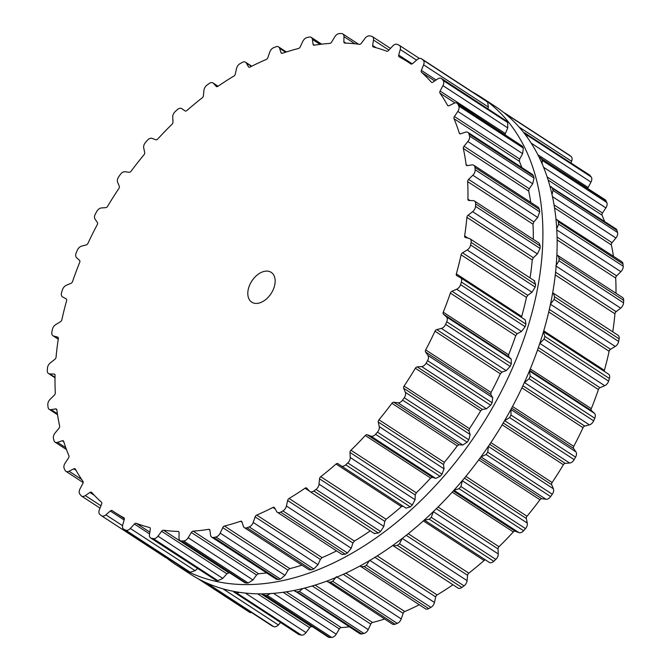 <?xml version="1.0" encoding="UTF-8"?>
<svg xmlns="http://www.w3.org/2000/svg" width="671" height="671" viewBox="0 0 671 671"><rect width="100%" height="100%" fill="white"/><g stroke="black" fill="none" stroke-linecap="round" stroke-linejoin="round"><path stroke-width="1.01" d="M265.397 583.468A279.161 180.189 123.1 0 1 175.97 564.747A279.161 180.189 123.1 0 1 166.886 558.18A279.161 180.189 123.1 0 0 175.97 564.747L190.203 574.024A279.161 180.189 123.1 0 0 279.631 592.745A279.161 180.189 123.1 0 1 190.203 574.024L175.97 564.747A279.161 180.189 123.1 0 0 265.397 583.468A279.161 180.189 123.1 0 0 511.923 369.293A279.161 180.189 123.1 0 0 480.797 96.976A279.161 180.189 123.1 0 1 511.923 369.293A279.161 180.189 123.1 0 1 265.397 583.468M472.753 92.187A279.161 180.189 123.1 0 1 480.797 96.976L495.03 106.253A279.161 180.189 123.1 0 1 526.156 378.57A279.161 180.189 123.1 0 1 279.631 592.745A279.161 180.189 123.1 0 0 526.156 378.57A279.161 180.189 123.1 0 0 495.03 106.253L480.797 96.976A279.161 180.189 123.1 0 0 472.753 92.187M552.678 292.766L618.033 335.257A5.334 3.447 123.1 0 1 619.132 338.872A279.161 180.189 123.1 0 1 618.888 340.163A279.161 180.189 123.1 0 1 618.645 341.455A5.334 3.447 123.1 0 1 615.215 346.454L610.543 349.272A2.223 1.434 -56.9 0 0 609.125 351.285A268.702 173.437 123.1 0 1 606.903 360.805A268.702 173.437 123.1 0 1 604.37 370.35A2.223 1.434 -56.9 0 0 604.311 371.382M608.337 374.015A5.334 3.447 123.1 0 1 608.505 374.116A5.334 3.447 123.1 0 1 609.411 378.486A279.161 180.189 123.1 0 1 609.008 379.803A279.161 180.189 123.1 0 1 608.597 381.12A5.334 3.447 123.1 0 1 604.714 385.682L600 387.721A2.223 1.434 -56.9 0 0 598.406 389.549A268.702 173.437 123.1 0 1 594.992 399.119A268.702 173.437 123.1 0 1 591.285 408.664A2.223 1.434 -56.9 0 0 591.461 410.644L594.422 413.319A5.334 3.447 123.1 0 1 594.774 418.234A279.161 180.189 123.1 0 1 594.212 419.534A279.161 180.189 123.1 0 1 593.642 420.843A5.334 3.447 123.1 0 1 589.406 424.869L584.768 426.068A2.223 1.434 -56.9 0 0 583.032 427.679A268.702 173.437 123.1 0 1 578.511 437.064A268.702 173.437 123.1 0 1 573.73 446.366A2.223 1.434 -56.9 0 0 573.604 448.488L575.953 451.885A5.334 3.447 123.1 0 1 575.575 457.136A279.161 180.189 123.1 0 1 574.871 458.394A279.161 180.189 123.1 0 1 574.158 459.643A5.334 3.447 123.1 0 1 569.671 463.04L565.217 463.367A2.223 1.434 -56.9 0 0 563.38 464.718A268.702 173.437 123.1 0 1 557.869 473.692A268.702 173.437 123.1 0 1 552.124 482.524A2.223 1.434 -56.9 0 0 551.705 484.73L553.39 488.782A5.334 3.447 123.1 0 1 552.283 494.225A279.161 180.189 123.1 0 1 551.453 495.408A279.161 180.189 123.1 0 1 550.623 496.59A5.334 3.447 123.1 0 1 545.993 499.258L541.832 498.712A2.223 1.434 -56.9 0 0 539.945 499.761A268.702 173.437 123.1 0 1 533.571 508.098A268.702 173.437 123.1 0 1 527.003 516.242A2.223 1.434 -56.9 0 0 526.307 518.482L527.28 523.086A5.334 3.447 123.1 0 1 525.485 528.597A279.161 180.189 123.1 0 1 524.546 529.671A279.161 180.189 123.1 0 1 523.606 530.744A5.334 3.447 123.1 0 1 518.951 532.631L515.194 531.222A2.223 1.434 -56.9 0 0 513.298 531.952A268.702 173.437 123.1 0 1 506.219 539.45A268.702 173.437 123.1 0 1 498.998 546.706A2.223 1.434 -56.9 0 0 498.025 548.92L498.268 553.961A5.334 3.447 123.1 0 1 495.819 559.404A279.161 180.189 123.1 0 1 494.804 560.344A279.161 180.189 123.1 0 1 493.781 561.292A5.334 3.447 123.1 0 1 489.26 562.365A5.334 3.447 123.1 0 1 489.218 562.34L424.5 520.159M485.552 559.95A2.223 1.434 -56.9 0 0 484.101 560.495A268.702 173.437 123.1 0 1 476.494 566.97A268.702 173.437 123.1 0 1 468.786 573.16A2.223 1.434 -56.9 0 0 467.57 575.299L467.075 580.641A5.334 3.447 123.1 0 1 464.038 585.875A279.161 180.189 123.1 0 1 462.965 586.672A279.161 180.189 123.1 0 1 461.883 587.452A5.334 3.447 123.1 0 1 457.966 588.031L392.761 545.464M452.95 584.76A268.702 173.437 123.1 0 1 445.116 589.968A268.702 173.437 123.1 0 1 437.106 594.942A2.223 1.434 -56.9 0 0 435.689 596.947L434.464 602.474A5.334 3.447 123.1 0 1 430.908 607.381A279.161 180.189 123.1 0 1 429.801 607.993A279.161 180.189 123.1 0 1 428.702 608.605A5.334 3.447 123.1 0 1 425.414 608.782L360.025 565.98M419.266 604.772A268.702 173.437 123.1 0 1 412.858 607.892A268.702 173.437 123.1 0 1 404.756 611.524A2.223 1.434 -56.9 0 0 403.162 613.353L401.233 618.93A5.334 3.447 123.1 0 1 397.257 623.376A279.161 180.189 123.1 0 1 396.15 623.804A279.161 180.189 123.1 0 1 395.034 624.223A5.334 3.447 123.1 0 1 392.401 624.097L326.894 581.094M384.634 619.031A268.702 173.437 123.1 0 1 380.516 620.298A268.702 173.437 123.1 0 1 372.522 622.495A2.223 1.434 -56.9 0 0 370.786 624.105L368.211 629.583A5.334 3.447 123.1 0 1 363.9 633.466A279.161 180.189 123.1 0 1 362.818 633.692A279.161 180.189 123.1 0 1 361.736 633.919A5.334 3.447 123.1 0 1 359.731 633.609L294.175 590.455M349.339 626.831A268.702 173.437 123.1 0 1 348.895 626.882A268.702 173.437 123.1 0 1 341.204 627.595A2.223 1.434 -56.9 0 0 339.367 628.937L336.205 634.187A5.334 3.447 123.1 0 1 331.675 637.408A279.161 180.189 123.1 0 1 330.644 637.433A279.161 180.189 123.1 0 1 329.612 637.45A5.334 3.447 123.1 0 1 328.22 637.073L262.663 593.852M312.468 626.806A268.702 173.437 123.1 0 1 311.562 626.689A2.223 1.434 -56.9 0 0 309.675 627.729L306.01 632.627A5.334 3.447 123.1 0 1 301.363 635.11A279.161 180.189 123.1 0 1 300.407 634.925A279.161 180.189 123.1 0 1 299.451 634.732A5.334 3.447 123.1 0 1 298.637 634.405L233.139 591.26M280.512 622.596L278.356 624.927A5.334 3.447 123.1 0 1 273.709 626.613A279.161 180.189 123.1 0 1 272.854 626.228A279.161 180.189 123.1 0 1 271.998 625.842A5.334 3.447 123.1 0 1 271.713 625.682A5.334 3.447 123.1 0 1 271.453 625.489M251.566 612.556A5.334 3.447 123.1 0 1 249.553 612.246A5.334 3.447 123.1 0 1 249.411 612.145M569.327 155.127A5.334 3.447 123.1 0 1 569.478 155.219A5.334 3.447 123.1 0 1 569.629 155.328A279.161 180.189 123.1 0 1 570.367 155.898A279.161 180.189 123.1 0 1 571.096 156.486A5.334 3.447 123.1 0 1 571.625 161.3L570.987 162.902M523.581 132.447L589.457 174.93A5.334 3.447 123.1 0 1 589.994 175.425A279.161 180.189 123.1 0 1 590.589 176.179A279.161 180.189 123.1 0 1 591.185 176.934A5.334 3.447 123.1 0 1 590.983 182.109L588.14 187.511A2.223 1.434 -56.9 0 0 587.821 188.442M539.065 157.157L605.066 199.681A5.334 3.447 123.1 0 1 605.913 200.646A279.161 180.189 123.1 0 1 606.358 201.56A279.161 180.189 123.1 0 1 606.794 202.483A5.334 3.447 123.1 0 1 605.863 207.893L602.474 213.001A2.223 1.434 -56.9 0 0 602.063 215.198A268.702 173.437 123.1 0 1 604.521 221.405M549.96 186.303L615.936 228.845A5.334 3.447 123.1 0 1 616.993 230.379A279.161 180.189 123.1 0 1 617.27 231.436A279.161 180.189 123.1 0 1 617.546 232.485A5.334 3.447 123.1 0 1 615.919 237.995L612.053 242.692A2.223 1.434 -56.9 0 0 611.356 244.932A268.702 173.437 123.1 0 1 612.908 252.917A268.702 173.437 123.1 0 1 613.462 256.28M555.957 219.157L621.799 261.715A5.334 3.447 123.1 0 1 622.965 263.896A279.161 180.189 123.1 0 1 623.074 265.053A279.161 180.189 123.1 0 1 623.174 266.219A5.334 3.447 123.1 0 1 620.885 271.688L616.649 275.856A2.223 1.434 -56.9 0 0 615.684 278.071A268.702 173.437 123.1 0 1 615.978 286.785A268.702 173.437 123.1 0 1 615.986 293.227M556.871 254.93L622.503 297.479A5.334 3.447 123.1 0 1 623.686 300.356A279.161 180.189 123.1 0 1 623.619 301.598A279.161 180.189 123.1 0 1 623.544 302.839A5.334 3.447 123.1 0 1 620.65 308.14L616.137 311.68A2.223 1.434 -56.9 0 0 614.938 313.818A268.702 173.437 123.1 0 1 613.957 323.045A268.702 173.437 123.1 0 1 612.749 331.81M550.405 304.215L554.095 299.392A279.161 180.189 -56.9 0 0 554.338 298.1A279.161 180.189 -56.9 0 0 554.582 296.8L619.132 338.872M553.298 293.068L554.582 296.8M543.46 331.751L544.86 336.423L609.411 378.486M557.819 255.324L559.136 258.293A279.161 180.189 -56.9 0 1 559.069 259.534A279.161 180.189 -56.9 0 1 558.993 260.776L555.84 265.901M539.761 343.502L544.047 339.048A279.161 180.189 -56.9 0 0 544.458 337.739A279.161 180.189 -56.9 0 0 544.86 336.423M529.444 370.937L530.224 376.171L594.774 418.234M557.156 219.593L558.415 221.833A279.161 180.189 -56.9 0 1 558.524 222.99A279.161 180.189 -56.9 0 1 558.624 224.156L556.72 228.845M524.311 382.688L529.092 378.771A279.161 180.189 -56.9 0 0 529.662 377.471A279.161 180.189 -56.9 0 0 530.224 376.171M510.958 409.402L511.025 415.072L575.575 457.136M551.336 186.739L552.443 188.316A279.161 180.189 -56.9 0 1 552.719 189.365A279.161 180.189 -56.9 0 1 552.996 190.421L552.023 194.624M504.517 420.809L509.608 417.58A279.161 180.189 -56.9 0 0 510.321 416.33A279.161 180.189 -56.9 0 0 511.025 415.072M488.429 446.24L487.733 452.162L552.283 494.225M540.49 157.593L541.354 158.582A279.161 180.189 -56.9 0 1 541.799 159.497A279.161 180.189 -56.9 0 1 542.243 160.411L542.126 163.825M480.864 456.968L486.072 454.519A279.161 180.189 -56.9 0 0 486.903 453.344A279.161 180.189 -56.9 0 0 487.733 452.162M462.378 480.553L460.927 486.534L525.485 528.597M524.89 132.866L525.435 133.361A279.161 180.189 -56.9 0 1 526.039 134.108A279.161 180.189 -56.9 0 1 526.626 134.871L527.171 137.211M453.906 490.3L459.056 488.681A279.161 180.189 -56.9 0 0 459.996 487.607A279.161 180.189 -56.9 0 0 460.927 486.534M433.432 511.528L431.268 517.333L495.819 559.404M504.114 112.82L505.078 113.256A279.161 180.189 -56.9 0 1 505.817 113.835A279.161 180.189 -56.9 0 1 506.546 114.414L507.268 115.429M489.26 562.365L424.449 520.134L429.23 519.22A279.161 180.189 -56.9 0 0 430.254 518.28A279.161 180.189 -56.9 0 0 431.268 517.333M467.075 580.641L402.273 538.41L399.488 543.812L464.038 585.875M393.223 545.842L397.333 545.389A279.161 180.189 -56.9 0 0 398.406 544.609A279.161 180.189 -56.9 0 0 399.488 543.812M369.654 560.243L366.358 565.317L430.908 607.381M360.721 566.618L364.143 566.542A279.161 180.189 -56.9 0 0 365.25 565.93A279.161 180.189 -56.9 0 0 366.358 565.317M336.423 576.691L332.707 581.304L397.257 623.376M327.75 581.967L330.484 582.16A279.161 180.189 -56.9 0 0 331.591 581.732A279.161 180.189 -56.9 0 0 332.707 581.304M302.847 588.526L299.35 591.403L363.9 633.466M295.123 591.503L297.186 591.856A279.161 180.189 -56.9 0 0 298.268 591.629A279.161 180.189 -56.9 0 0 299.35 591.403M270.329 593.575L267.125 595.345L331.675 637.408M263.636 594.984L265.053 595.387A279.161 180.189 -56.9 0 0 266.085 595.37A279.161 180.189 -56.9 0 0 267.125 595.345M239.396 592.334L236.813 593.038L301.363 635.11M234.078 592.334L234.9 592.669A279.161 180.189 -56.9 0 0 235.848 592.862A279.161 180.189 -56.9 0 0 236.813 593.038M210.744 584.676L209.159 584.55L273.709 626.613M271.713 625.682L207.448 583.778A279.161 180.189 -56.9 0 0 208.304 584.164A279.161 180.189 -56.9 0 0 209.159 584.55M207.163 583.619L206.408 582.839M265.498 271.168A17.798 11.482 -56.9 0 0 249.78 284.814A17.798 11.482 -56.9 0 0 251.768 302.176A17.798 11.482 -56.9 0 0 271.109 293.537A17.798 11.482 -56.9 0 0 271.201 272.359A17.798 11.482 -56.9 0 0 265.498 271.168M470.857 243.699A279.161 180.189 123.1 0 1 470.614 244.99A5.334 3.447 123.1 0 1 467.175 249.989L462.512 252.808A2.223 1.434 -56.9 0 0 461.094 254.821A268.702 173.437 123.1 0 1 458.863 264.332A268.702 173.437 123.1 0 1 456.339 273.885A2.223 1.434 -56.9 0 0 456.733 275.638A2.223 1.434 -56.9 0 0 456.808 275.68L460.306 277.551A5.334 3.447 123.1 0 1 460.474 277.651A5.334 3.447 123.1 0 1 461.38 282.021A279.161 180.189 123.1 0 1 460.977 283.338A279.161 180.189 123.1 0 1 460.566 284.647A5.334 3.447 123.1 0 1 456.674 289.218L451.969 291.248A2.223 1.434 -56.9 0 0 450.367 293.084A268.702 173.437 123.1 0 1 446.953 302.655A268.702 173.437 123.1 0 1 443.254 312.2A2.223 1.434 -56.9 0 0 443.43 314.179L446.391 316.846A5.334 3.447 123.1 0 1 446.743 321.77A279.161 180.189 123.1 0 1 446.181 323.07A279.161 180.189 123.1 0 1 445.611 324.37A5.334 3.447 123.1 0 1 441.375 328.404L436.729 329.595A2.223 1.434 -56.9 0 0 434.993 331.206A268.702 173.437 123.1 0 1 430.472 340.591A268.702 173.437 123.1 0 1 425.691 349.901A2.223 1.434 -56.9 0 0 425.565 352.015L427.922 355.42A5.334 3.447 123.1 0 1 427.544 360.671A279.161 180.189 123.1 0 1 426.831 361.929A279.161 180.189 123.1 0 1 426.127 363.179A5.334 3.447 123.1 0 1 421.64 366.576L417.177 366.903A2.223 1.434 -56.9 0 0 415.349 368.253A268.702 173.437 123.1 0 1 409.83 377.219A268.702 173.437 123.1 0 1 404.085 386.051A2.223 1.434 -56.9 0 0 403.665 388.257L405.351 392.317A5.334 3.447 123.1 0 1 404.252 397.76A279.161 180.189 123.1 0 1 403.422 398.943A279.161 180.189 123.1 0 1 402.583 400.117A5.334 3.447 123.1 0 1 397.953 402.793L393.793 402.248A2.223 1.434 -56.9 0 0 391.914 403.296A268.702 173.437 123.1 0 1 385.54 411.633A268.702 173.437 123.1 0 1 378.972 419.778A2.223 1.434 -56.9 0 0 378.268 422.017L379.241 426.622A5.334 3.447 123.1 0 1 377.446 432.132A279.161 180.189 123.1 0 1 376.515 433.206A279.161 180.189 123.1 0 1 375.567 434.28A5.334 3.447 123.1 0 1 370.92 436.167L367.154 434.758A2.223 1.434 -56.9 0 0 365.267 435.487A268.702 173.437 123.1 0 1 358.188 442.986A268.702 173.437 123.1 0 1 350.958 450.241A2.223 1.434 -56.9 0 0 349.994 452.455L350.237 457.496A5.334 3.447 123.1 0 1 347.788 462.931A279.161 180.189 123.1 0 1 346.773 463.879A279.161 180.189 123.1 0 1 345.75 464.818A5.334 3.447 123.1 0 1 341.22 465.9A5.334 3.447 123.1 0 1 341.178 465.867L337.916 463.636A2.223 1.434 -56.9 0 0 337.899 463.627A2.223 1.434 -56.9 0 0 336.062 464.03A268.702 173.437 123.1 0 1 328.454 470.497A268.702 173.437 123.1 0 1 320.746 476.687A2.223 1.434 -56.9 0 0 319.539 478.826L319.035 484.177A5.334 3.447 123.1 0 1 315.999 489.411A279.161 180.189 123.1 0 1 314.925 490.199A279.161 180.189 123.1 0 1 313.852 490.987A5.334 3.447 123.1 0 1 309.935 491.566A5.334 3.447 123.1 0 1 309.482 491.18L306.79 488.178A2.223 1.434 -56.9 0 0 306.597 488.018A2.223 1.434 -56.9 0 0 305.028 488.211A268.702 173.437 123.1 0 1 297.077 493.504A268.702 173.437 123.1 0 1 289.075 498.469A2.223 1.434 -56.9 0 0 287.649 500.482L286.425 506.009A5.334 3.447 123.1 0 1 282.877 510.908A279.161 180.189 123.1 0 1 281.77 511.528A279.161 180.189 123.1 0 1 280.663 512.141A5.334 3.447 123.1 0 1 277.383 512.317A5.334 3.447 123.1 0 1 276.603 511.47L274.548 507.762A2.223 1.434 -56.9 0 0 274.221 507.41A2.223 1.434 -56.9 0 0 272.912 507.452A268.702 173.437 123.1 0 1 264.819 511.428A268.702 173.437 123.1 0 1 256.725 515.06A2.223 1.434 -56.9 0 0 255.123 516.888L253.202 522.457A5.334 3.447 123.1 0 1 249.218 526.903A279.161 180.189 123.1 0 1 248.111 527.331A279.161 180.189 123.1 0 1 247.003 527.758A5.334 3.447 123.1 0 1 244.361 527.632A5.334 3.447 123.1 0 1 243.355 526.24L241.979 521.929A2.223 1.434 -56.9 0 0 241.56 521.35A2.223 1.434 -56.9 0 0 240.52 521.275A268.702 173.437 123.1 0 1 232.485 523.833A268.702 173.437 123.1 0 1 224.491 526.03A2.223 1.434 -56.9 0 0 222.747 527.632L220.18 533.118A5.334 3.447 123.1 0 1 215.869 537.001A279.161 180.189 123.1 0 1 214.787 537.228A279.161 180.189 123.1 0 1 213.697 537.446A5.334 3.447 123.1 0 1 211.701 537.135A5.334 3.447 123.1 0 1 210.551 535.122L209.897 530.308A2.223 1.434 -56.9 0 0 209.419 529.469A2.223 1.434 -56.9 0 0 208.647 529.327A268.702 173.437 123.1 0 1 200.855 530.417A268.702 173.437 123.1 0 1 193.164 531.13A2.223 1.434 -56.9 0 0 191.336 532.464L188.174 537.723A5.334 3.447 123.1 0 1 183.636 540.943A279.161 180.189 123.1 0 1 182.604 540.969A279.161 180.189 123.1 0 1 181.573 540.985A5.334 3.447 123.1 0 1 180.189 540.6A5.334 3.447 123.1 0 1 178.998 537.899L179.09 532.707A2.223 1.434 -56.9 0 0 178.595 531.583A2.223 1.434 -56.9 0 0 178.067 531.424A268.702 173.437 123.1 0 1 170.728 531.013A268.702 173.437 123.1 0 1 163.523 530.216A2.223 1.434 -56.9 0 0 161.644 531.264L157.97 536.154A5.334 3.447 123.1 0 1 153.323 538.637A279.161 180.189 123.1 0 1 152.367 538.461A279.161 180.189 123.1 0 1 151.411 538.268A5.334 3.447 123.1 0 1 150.606 537.941A5.334 3.447 123.1 0 1 149.482 534.51L150.304 529.067A2.223 1.434 -56.9 0 0 149.834 527.632A2.223 1.434 -56.9 0 0 149.549 527.507A268.702 173.437 123.1 0 1 142.831 525.603A268.702 173.437 123.1 0 1 136.297 523.33A2.223 1.434 -56.9 0 0 134.41 524.043L130.325 528.463A5.334 3.447 123.1 0 1 125.678 530.149A279.161 180.189 123.1 0 1 124.823 529.763A279.161 180.189 123.1 0 1 123.967 529.377A5.334 3.447 123.1 0 1 123.682 529.218A5.334 3.447 123.1 0 1 122.718 525.032L124.261 519.463A2.223 1.434 -56.9 0 0 123.858 517.718A2.223 1.434 -56.9 0 0 123.783 517.677A268.702 173.437 123.1 0 1 117.853 514.322A268.702 173.437 123.1 0 1 114.783 512.392A268.702 173.437 123.1 0 1 112.149 510.623A2.223 1.434 -56.9 0 0 112.124 510.606A2.223 1.434 -56.9 0 0 110.304 511L105.901 514.833A5.334 3.447 123.1 0 1 101.522 515.781A5.334 3.447 123.1 0 1 101.371 515.672A279.161 180.189 123.1 0 1 100.633 515.102A279.161 180.189 123.1 0 1 99.904 514.514A5.334 3.447 123.1 0 1 99.375 509.7L101.589 504.147A2.223 1.434 -56.9 0 0 101.405 502.168A268.702 173.437 123.1 0 1 96.414 497.454A268.702 173.437 123.1 0 1 91.684 492.422A2.223 1.434 -56.9 0 0 91.491 492.254A2.223 1.434 -56.9 0 0 89.922 492.447L85.309 495.601A5.334 3.447 123.1 0 1 81.543 496.07A5.334 3.447 123.1 0 1 81.006 495.575A279.161 180.189 123.1 0 1 80.411 494.821A279.161 180.189 123.1 0 1 79.815 494.066A5.334 3.447 123.1 0 1 80.017 488.891L82.86 483.489A2.223 1.434 -56.9 0 0 82.978 481.375A268.702 173.437 123.1 0 1 79.044 475.412A268.702 173.437 123.1 0 1 75.395 469.163A2.223 1.434 -56.9 0 0 75.068 468.803A2.223 1.434 -56.9 0 0 73.76 468.844L69.054 471.235A5.334 3.447 123.1 0 1 65.934 471.319A5.334 3.447 123.1 0 1 65.087 470.354A279.161 180.189 123.1 0 1 64.642 469.44A279.161 180.189 123.1 0 1 64.206 468.517A5.334 3.447 123.1 0 1 65.137 463.107L68.526 457.999A2.223 1.434 -56.9 0 0 68.937 455.802A268.702 173.437 123.1 0 1 66.161 448.74A268.702 173.437 123.1 0 1 63.686 441.426A2.223 1.434 -56.9 0 0 63.259 440.839A2.223 1.434 -56.9 0 0 62.227 440.763L57.538 442.34A5.334 3.447 123.1 0 1 55.064 442.155A5.334 3.447 123.1 0 1 54.007 440.621A279.161 180.189 123.1 0 1 53.73 439.564A279.161 180.189 123.1 0 1 53.454 438.515A5.334 3.447 123.1 0 1 55.081 433.005L58.947 428.308A2.223 1.434 -56.9 0 0 59.644 426.068A268.702 173.437 123.1 0 1 58.092 418.083A268.702 173.437 123.1 0 1 56.85 409.897A2.223 1.434 -56.9 0 0 56.372 409.05A2.223 1.434 -56.9 0 0 55.601 408.907L51.046 409.629A5.334 3.447 123.1 0 1 49.201 409.285A5.334 3.447 123.1 0 1 48.035 407.104A279.161 180.189 123.1 0 1 47.926 405.947A279.161 180.189 123.1 0 1 47.826 404.781A5.334 3.447 123.1 0 1 50.115 399.312L54.351 395.144A2.223 1.434 -56.9 0 0 55.316 392.929A268.702 173.437 123.1 0 1 55.022 384.215A268.702 173.437 123.1 0 1 55.056 375.349A2.223 1.434 -56.9 0 0 54.561 374.217A2.223 1.434 -56.9 0 0 54.041 374.057L49.738 373.898A5.334 3.447 123.1 0 1 48.497 373.521A5.334 3.447 123.1 0 1 47.314 370.644A279.161 180.189 123.1 0 1 47.381 369.402A279.161 180.189 123.1 0 1 47.456 368.161A5.334 3.447 123.1 0 1 50.35 362.86L54.863 359.32A2.223 1.434 -56.9 0 0 56.062 357.182A268.702 173.437 123.1 0 1 57.043 347.955A268.702 173.437 123.1 0 1 58.335 338.629A2.223 1.434 -56.9 0 0 57.874 337.194A2.223 1.434 -56.9 0 0 57.589 337.068L53.638 336.045A5.334 3.447 123.1 0 1 52.967 335.743A5.334 3.447 123.1 0 1 51.868 332.128A279.161 180.189 123.1 0 1 52.112 330.837A279.161 180.189 123.1 0 1 52.355 329.545A5.334 3.447 123.1 0 1 55.785 324.546L60.457 321.728A2.223 1.434 -56.9 0 0 61.875 319.715A268.702 173.437 123.1 0 1 64.097 310.195A268.702 173.437 123.1 0 1 66.63 300.65A2.223 1.434 -56.9 0 0 66.228 298.897A2.223 1.434 -56.9 0 0 66.161 298.855L62.663 296.985A5.334 3.447 123.1 0 1 62.495 296.884A5.334 3.447 123.1 0 1 61.589 292.514A279.161 180.189 123.1 0 1 61.992 291.197A279.161 180.189 123.1 0 1 62.403 289.88A5.334 3.447 123.1 0 1 66.286 285.318L71 283.279A2.223 1.434 -56.9 0 0 72.594 281.451A268.702 173.437 123.1 0 1 76.008 271.881A268.702 173.437 123.1 0 1 79.715 262.336A2.223 1.434 -56.9 0 0 79.539 260.356L76.578 257.681A5.334 3.447 123.1 0 1 76.226 252.766A279.161 180.189 123.1 0 1 76.788 251.466A279.161 180.189 123.1 0 1 77.358 250.157A5.334 3.447 123.1 0 1 81.594 246.131L86.232 244.932A2.223 1.434 -56.9 0 0 87.968 243.321A268.702 173.437 123.1 0 1 92.489 233.936A268.702 173.437 123.1 0 1 97.27 224.634A2.223 1.434 -56.9 0 0 97.396 222.512L95.047 219.115A5.334 3.447 123.1 0 1 95.425 213.864A279.161 180.189 123.1 0 1 96.129 212.606A279.161 180.189 123.1 0 1 96.842 211.357A5.334 3.447 123.1 0 1 101.329 207.96L105.783 207.633A2.223 1.434 -56.9 0 0 107.62 206.282A268.702 173.437 123.1 0 1 113.131 197.308A268.702 173.437 123.1 0 1 118.876 188.476A2.223 1.434 -56.9 0 0 119.295 186.27L117.61 182.218A5.334 3.447 123.1 0 1 118.717 176.775A279.161 180.189 123.1 0 1 119.547 175.592A279.161 180.189 123.1 0 1 120.377 174.41A5.334 3.447 123.1 0 1 125.007 171.742L129.167 172.288A2.223 1.434 -56.9 0 0 131.055 171.239A268.702 173.437 123.1 0 1 137.429 162.902A268.702 173.437 123.1 0 1 143.997 154.758A2.223 1.434 -56.9 0 0 144.693 152.518L143.72 147.914A5.334 3.447 123.1 0 1 145.515 142.403A279.161 180.189 123.1 0 1 146.454 141.329A279.161 180.189 123.1 0 1 147.394 140.256A5.334 3.447 123.1 0 1 152.049 138.369L155.806 139.778A2.223 1.434 -56.9 0 0 157.702 139.048A268.702 173.437 123.1 0 1 164.781 131.55A268.702 173.437 123.1 0 1 172.002 124.294A2.223 1.434 -56.9 0 0 172.975 122.08L172.732 117.039A5.334 3.447 123.1 0 1 175.181 111.596A279.161 180.189 123.1 0 1 176.196 110.656A279.161 180.189 123.1 0 1 177.219 109.709A5.334 3.447 123.1 0 1 181.74 108.635A5.334 3.447 123.1 0 1 181.782 108.66L185.053 110.891A2.223 1.434 -56.9 0 0 185.07 110.908A2.223 1.434 -56.9 0 0 186.899 110.505A268.702 173.437 123.1 0 1 194.506 104.03A268.702 173.437 123.1 0 1 202.214 97.84A2.223 1.434 -56.9 0 0 203.43 95.701L203.925 90.359A5.334 3.447 123.1 0 1 206.962 85.125A279.161 180.189 123.1 0 1 208.035 84.328A279.161 180.189 123.1 0 1 209.117 83.548A5.334 3.447 123.1 0 1 213.034 82.969A5.334 3.447 123.1 0 1 213.479 83.355L216.179 86.358A2.223 1.434 -56.9 0 0 216.364 86.517A2.223 1.434 -56.9 0 0 217.941 86.316A268.702 173.437 123.1 0 1 225.884 81.032A268.702 173.437 123.1 0 1 233.894 76.058A2.223 1.434 -56.9 0 0 235.311 74.053L236.536 68.526A5.334 3.447 123.1 0 1 240.092 63.619A279.161 180.189 123.1 0 1 241.199 63.007A279.161 180.189 123.1 0 1 242.298 62.395A5.334 3.447 123.1 0 1 245.586 62.218A5.334 3.447 123.1 0 1 246.358 63.066L248.421 66.764A2.223 1.434 -56.9 0 0 248.74 67.117A2.223 1.434 -56.9 0 0 250.048 67.075A268.702 173.437 123.1 0 1 258.142 63.108A268.702 173.437 123.1 0 1 266.244 59.476A2.223 1.434 -56.9 0 0 267.838 57.647L269.767 52.07A5.334 3.447 123.1 0 1 273.743 47.624A279.161 180.189 123.1 0 1 274.85 47.196A279.161 180.189 123.1 0 1 275.966 46.777A5.334 3.447 123.1 0 1 278.599 46.903A5.334 3.447 123.1 0 1 279.606 48.295L280.981 52.606A2.223 1.434 -56.9 0 0 281.401 53.185A2.223 1.434 -56.9 0 0 282.441 53.261A268.702 173.437 123.1 0 1 290.484 50.702A268.702 173.437 123.1 0 1 298.478 48.505A2.223 1.434 -56.9 0 0 300.214 46.895L302.789 41.417A5.334 3.447 123.1 0 1 307.1 37.534A279.161 180.189 123.1 0 1 308.182 37.308A279.161 180.189 123.1 0 1 309.264 37.081A5.334 3.447 123.1 0 1 311.269 37.391A5.334 3.447 123.1 0 1 312.418 39.413L313.063 44.219A2.223 1.434 -56.9 0 0 313.542 45.066A2.223 1.434 -56.9 0 0 314.322 45.2A268.702 173.437 123.1 0 1 322.105 44.118A268.702 173.437 123.1 0 1 329.796 43.405A2.223 1.434 -56.9 0 0 331.633 42.063L334.795 36.813A5.334 3.447 123.1 0 1 339.325 33.592A279.161 180.189 123.1 0 1 340.356 33.567A279.161 180.189 123.1 0 1 341.388 33.55A5.334 3.447 123.1 0 1 342.78 33.927A5.334 3.447 123.1 0 1 343.963 36.637L343.879 41.82A2.223 1.434 -56.9 0 0 344.374 42.952A2.223 1.434 -56.9 0 0 344.894 43.112A268.702 173.437 123.1 0 1 352.241 43.523A268.702 173.437 123.1 0 1 359.438 44.311A2.223 1.434 -56.9 0 0 361.325 43.271L364.99 38.373A5.334 3.447 123.1 0 1 369.637 35.89A279.161 180.189 123.1 0 1 370.593 36.075A279.161 180.189 123.1 0 1 371.549 36.268A5.334 3.447 123.1 0 1 372.363 36.595A5.334 3.447 123.1 0 1 373.487 40.025L372.657 45.469A2.223 1.434 -56.9 0 0 373.126 46.903A2.223 1.434 -56.9 0 0 373.42 47.02A268.702 173.437 123.1 0 1 380.138 48.933A268.702 173.437 123.1 0 1 386.672 51.206A2.223 1.434 -56.9 0 0 388.559 50.484L392.644 46.073A5.334 3.447 123.1 0 1 397.291 44.387A279.161 180.189 123.1 0 1 398.146 44.772A279.161 180.189 123.1 0 1 399.002 45.158A5.334 3.447 123.1 0 1 399.287 45.318A5.334 3.447 123.1 0 1 400.243 49.503L398.708 55.072A2.223 1.434 -56.9 0 0 399.111 56.809A2.223 1.434 -56.9 0 0 399.186 56.859A268.702 173.437 123.1 0 1 405.108 60.205A268.702 173.437 123.1 0 1 408.186 62.143A268.702 173.437 123.1 0 1 410.811 63.913A2.223 1.434 -56.9 0 0 410.837 63.921A2.223 1.434 -56.9 0 0 412.665 63.527L417.068 59.702A5.334 3.447 123.1 0 1 421.447 58.754A5.334 3.447 123.1 0 1 421.589 58.855A279.161 180.189 123.1 0 1 422.327 59.434A279.161 180.189 123.1 0 1 423.065 60.013A5.334 3.447 123.1 0 1 423.594 64.835L421.371 70.388A2.223 1.434 -56.9 0 0 421.556 72.359A268.702 173.437 123.1 0 1 426.546 77.073A268.702 173.437 123.1 0 1 431.285 82.114A2.223 1.434 -56.9 0 0 431.478 82.281A2.223 1.434 -56.9 0 0 433.047 82.08L437.66 78.935A5.334 3.447 123.1 0 1 441.417 78.465A5.334 3.447 123.1 0 1 441.954 78.952A279.161 180.189 123.1 0 1 442.55 79.706A279.161 180.189 123.1 0 1 443.145 80.47A5.334 3.447 123.1 0 1 442.944 85.645L440.101 91.038A2.223 1.434 -56.9 0 0 439.991 93.16A268.702 173.437 123.1 0 1 443.925 99.115A268.702 173.437 123.1 0 1 447.574 105.372A2.223 1.434 -56.9 0 0 447.901 105.724A2.223 1.434 -56.9 0 0 449.201 105.691L453.906 103.3A5.334 3.447 123.1 0 1 457.035 103.208A5.334 3.447 123.1 0 1 457.874 104.181A279.161 180.189 123.1 0 1 458.318 105.095A279.161 180.189 123.1 0 1 458.754 106.01A5.334 3.447 123.1 0 1 457.832 111.42L454.435 116.528A2.223 1.434 -56.9 0 0 454.024 118.733A268.702 173.437 123.1 0 1 456.8 125.796A268.702 173.437 123.1 0 1 459.283 133.101A2.223 1.434 -56.9 0 0 459.702 133.688A2.223 1.434 -56.9 0 0 460.734 133.764L465.422 132.195A5.334 3.447 123.1 0 1 467.905 132.38A5.334 3.447 123.1 0 1 468.954 133.915A279.161 180.189 123.1 0 1 469.239 134.963A279.161 180.189 123.1 0 1 469.507 136.02A5.334 3.447 123.1 0 1 467.88 141.522L464.013 146.219A2.223 1.434 -56.9 0 0 463.325 148.459A268.702 173.437 123.1 0 1 464.877 156.444A268.702 173.437 123.1 0 1 466.119 164.63A2.223 1.434 -56.9 0 0 466.597 165.485A2.223 1.434 -56.9 0 0 467.368 165.62L471.914 164.907A5.334 3.447 123.1 0 1 473.768 165.242A5.334 3.447 123.1 0 1 474.934 167.423A279.161 180.189 123.1 0 1 475.043 168.589A279.161 180.189 123.1 0 1 475.143 169.746A5.334 3.447 123.1 0 1 472.845 175.223L468.61 179.392A2.223 1.434 -56.9 0 0 467.653 181.606A268.702 173.437 123.1 0 1 467.939 190.321A268.702 173.437 123.1 0 1 467.913 199.186A2.223 1.434 -56.9 0 0 468.408 200.319A2.223 1.434 -56.9 0 0 468.92 200.478L473.231 200.629A5.334 3.447 123.1 0 1 474.472 201.006A5.334 3.447 123.1 0 1 475.647 203.892A279.161 180.189 123.1 0 1 475.58 205.133A279.161 180.189 123.1 0 1 475.513 206.374A5.334 3.447 123.1 0 1 472.61 211.675L468.106 215.206A2.223 1.434 -56.9 0 0 466.899 217.354A268.702 173.437 123.1 0 1 465.917 226.58A268.702 173.437 123.1 0 1 464.626 235.898A2.223 1.434 -56.9 0 0 465.095 237.341A2.223 1.434 -56.9 0 0 465.372 237.467L469.323 238.49A5.334 3.447 123.1 0 1 470.002 238.784A5.334 3.447 123.1 0 1 471.092 242.399A279.161 180.189 123.1 0 1 470.857 243.699M470.614 244.99L535.164 287.054A279.161 180.189 -56.9 0 0 535.408 285.762A279.161 180.189 -56.9 0 0 535.651 284.47L534.141 280.721M535.164 287.054L531.986 292.22L527.758 295.324L526.441 297.404A268.702 173.437 -56.9 0 1 524.219 306.924A268.702 173.437 -56.9 0 1 521.686 316.469L521.602 317.484M530.065 277.928A268.702 173.437 -56.9 0 0 531.273 269.163A268.702 173.437 -56.9 0 0 532.254 259.937L533.353 257.731L537.421 253.906L540.063 248.438A279.161 180.189 -56.9 0 0 540.138 247.196A279.161 180.189 -56.9 0 0 540.205 245.955L539.157 243.162L474.472 201.006M460.566 284.647L525.116 326.718A279.161 180.189 -56.9 0 0 525.527 325.401A279.161 180.189 -56.9 0 0 525.93 324.085L525.259 319.866L460.474 277.651M525.116 326.718L521.493 331.449L517.207 333.772L515.722 335.668A268.702 173.437 -56.9 0 1 512.3 345.238A268.702 173.437 -56.9 0 1 508.601 354.783L508.677 356.695L511.201 359.086L511.294 363.833A279.161 180.189 -56.9 0 1 510.732 365.133A279.161 180.189 -56.9 0 1 510.161 366.433L506.186 370.635L501.975 372.111L500.348 373.797A268.702 173.437 -56.9 0 1 495.827 383.183A268.702 173.437 -56.9 0 1 491.038 392.485L490.811 394.531L492.732 397.651L492.095 402.734A279.161 180.189 -56.9 0 1 491.39 403.992A279.161 180.189 -56.9 0 1 490.677 405.242L486.45 408.807L482.424 409.419L480.696 410.837A268.702 173.437 -56.9 0 1 475.185 419.803A268.702 173.437 -56.9 0 1 469.44 428.643L468.912 430.782L470.161 434.548L468.803 439.824A279.161 180.189 -56.9 0 1 467.972 441.006A279.161 180.189 -56.9 0 1 467.133 442.181L462.772 445.024L459.039 444.764L457.261 445.88A268.702 173.437 -56.9 0 1 450.887 454.217A268.702 173.437 -56.9 0 1 444.319 462.361L443.514 464.533L444.051 468.853L441.996 474.196A279.161 180.189 -56.9 0 1 441.065 475.269A279.161 180.189 -56.9 0 1 440.126 476.343L435.731 478.398L432.401 477.274L430.614 478.071A268.702 173.437 -56.9 0 1 423.535 485.569A268.702 173.437 -56.9 0 1 416.314 492.824L415.24 494.972L415.047 499.727L412.338 504.995A279.161 180.189 -56.9 0 1 411.323 505.942A279.161 180.189 -56.9 0 1 410.3 506.882L406.03 508.132L341.22 465.9M533.302 239.346A268.702 173.437 -56.9 0 0 533.294 232.904A268.702 173.437 -56.9 0 0 533 224.189L533.856 221.908L537.664 217.454L539.694 211.818A279.161 180.189 -56.9 0 0 539.593 210.652A279.161 180.189 -56.9 0 0 539.484 209.495L538.402 207.373L473.768 165.242M530.778 202.399A268.702 173.437 -56.9 0 0 530.224 199.035A268.702 173.437 -56.9 0 0 528.673 191.05L529.26 188.744L532.69 183.762L534.066 178.083A279.161 180.189 -56.9 0 0 533.789 177.027A279.161 180.189 -56.9 0 0 533.512 175.978L532.506 174.477L467.905 132.38M521.837 167.524A268.702 173.437 -56.9 0 0 519.379 161.317L519.681 159.044L522.642 153.659L523.313 148.073A279.161 180.189 -56.9 0 0 522.868 147.159A279.161 180.189 -56.9 0 0 522.424 146.244L457.035 103.208M440.101 91.038L505.347 133.563L505.095 134.527M505.347 133.563L507.754 127.884L507.695 122.533A279.161 180.189 -56.9 0 0 507.108 121.77A279.161 180.189 -56.9 0 0 506.504 121.023L441.417 78.465M487.892 108.752L488.404 107.066L487.616 102.084A279.161 180.189 -56.9 0 0 486.878 101.497A279.161 180.189 -56.9 0 0 486.148 100.927L421.447 58.754M403.154 506.152L401.417 506.613A268.702 173.437 -56.9 0 1 393.81 513.089A268.702 173.437 -56.9 0 1 386.102 519.279L384.785 521.342L383.854 526.408L380.558 531.474A279.161 180.189 -56.9 0 1 379.476 532.271A279.161 180.189 -56.9 0 1 378.402 533.051L374.301 533.411M289.075 498.469L354.422 541.061A268.702 173.437 -56.9 0 0 362.424 536.087A268.702 173.437 -56.9 0 0 370.258 530.878M354.422 541.061L352.896 542.998L351.235 548.249L347.427 552.979A279.161 180.189 -56.9 0 1 346.32 553.592A279.161 180.189 -56.9 0 1 345.213 554.204L342.076 554.472L277.383 512.317M256.725 515.06L322.072 557.643A268.702 173.437 -56.9 0 0 330.174 554.011A268.702 173.437 -56.9 0 0 336.582 550.891M322.072 557.643L320.369 559.404L318.012 564.697L313.776 568.974A279.161 180.189 -56.9 0 1 312.661 569.402A279.161 180.189 -56.9 0 1 311.554 569.822L309.021 569.763L244.361 527.632M224.491 526.03L289.838 568.614A268.702 173.437 -56.9 0 0 297.832 566.416A268.702 173.437 -56.9 0 0 301.95 565.15M289.838 568.614L287.993 570.157L284.99 575.349L280.419 579.065A279.161 180.189 -56.9 0 1 279.337 579.291A279.161 180.189 -56.9 0 1 278.255 579.518L276.309 579.241L211.701 537.135M193.164 531.13L258.52 573.713A268.702 173.437 -56.9 0 0 266.211 573A268.702 173.437 -56.9 0 0 266.655 572.95M258.52 573.713L256.574 574.988L252.984 579.954L248.195 583.007A279.161 180.189 -56.9 0 1 247.154 583.032A279.161 180.189 -56.9 0 1 246.123 583.049L244.772 582.688L180.189 540.6M163.523 530.216L228.878 572.808A268.702 173.437 -56.9 0 0 229.784 572.925M228.878 572.808L226.882 573.78L222.78 578.394L217.882 580.709A279.161 180.189 -56.9 0 1 216.918 580.524A279.161 180.189 -56.9 0 1 215.961 580.331L150.606 537.941M130.325 528.463L195.135 570.702L197.517 568.513M195.135 570.702L190.228 572.212A279.161 180.189 -56.9 0 1 189.373 571.826A279.161 180.189 -56.9 0 1 188.517 571.44L187.981 571.088M168.161 558.205L165.922 557.744M554.095 299.392L618.645 341.455M550.463 304.257L615.215 346.454M549.331 309.39L610.543 349.272M548.744 311.94L609.125 351.285M543.736 330.837L604.37 370.35M555.269 274.934L614.938 313.818M555.571 272.208L616.137 311.68M556.15 266.11L620.65 308.14M558.993 260.776L623.544 302.839M544.047 339.048L608.597 381.12M559.136 258.293L623.686 300.356M539.903 343.451L604.714 385.682M538.377 347.561L600 387.721M537.563 349.901L598.406 389.549M530.291 368.916L591.285 408.664M557.115 239.908L615.684 278.071M529.679 370.384L591.461 410.644M557.064 237.031L616.649 275.856M529.612 371.08L594.422 413.319M556.779 229.918L620.885 271.688M558.624 224.156L623.174 266.219M529.092 378.771L593.642 420.843M558.415 221.833L622.965 263.896M524.596 382.638L589.406 424.869M522.902 385.75L584.768 426.068M521.912 387.846L583.032 427.679M512.535 406.492L573.73 446.366M554.523 207.893L611.356 244.932M511.654 408.119L573.604 448.488M554.036 204.881L612.053 242.692M511.143 409.654L575.953 451.885M552.468 196.645L615.919 237.995M552.996 190.421L617.546 232.485M509.608 417.58L574.158 459.643M552.443 188.316L616.993 230.379M504.86 420.801L569.671 463.04M503.242 422.982L565.217 463.367M502.143 424.81L563.38 464.718M490.878 442.608L552.124 482.524M548.14 180.063L602.063 215.198M489.721 444.336L551.705 484.73M547.125 176.934L602.474 213.001M488.58 446.542L553.39 488.782M543.585 167.305L605.863 207.893M542.243 160.411L606.794 202.483M486.072 454.519L550.623 496.59M541.354 158.582L605.913 200.646M481.182 457.026L545.993 499.258M479.866 458.327L541.832 498.712M478.725 459.87L539.945 499.761M465.842 476.393L527.003 516.242M464.399 478.146L526.307 518.482M537.84 154.733L588.14 187.511M462.47 480.855L527.28 523.086M531.206 143.158L590.983 182.109M526.626 134.871L591.185 176.934M459.056 488.681L523.606 530.744M525.435 133.361L589.994 175.425M454.141 490.4L518.951 532.631M453.353 490.929L515.194 531.222M452.237 492.162L513.298 531.952M438.062 506.999L498.998 546.706M436.326 508.719L498.025 548.92M433.458 511.73L498.268 553.961M519.069 127.054L571.625 161.3M506.546 114.414L571.096 156.486M429.23 519.22L493.781 561.292M505.078 113.256L569.629 155.328M423.342 520.906L484.101 560.495M408.253 533.713L468.786 573.16M406.232 535.324L467.57 575.299M397.333 545.389L461.883 587.452M377.219 555.915L437.106 594.942M374.921 557.349L435.689 596.947M369.88 560.394L434.464 602.474M364.143 566.542L428.702 608.605M345.85 573.135L404.756 611.524M343.267 574.326L403.162 613.353M337.01 577.077L401.233 618.93M330.484 582.16L395.034 624.223M315.144 585.104L372.522 622.495M312.275 585.976L370.786 624.105M304.55 588.098L368.211 629.583M297.186 591.856L361.736 633.919M286.332 591.839L341.204 627.595M283.154 592.3L339.367 628.937M273.533 593.349L336.205 634.187M265.053 595.387L329.612 637.45M261.195 593.869L311.562 626.689M257.672 593.835L309.675 627.729M245.334 593.08L306.01 632.627M234.9 592.669L299.451 634.732M222.94 588.819L278.356 624.927M207.448 583.778L271.998 625.842M471.092 242.399L535.651 284.47M467.175 249.989L531.986 292.22M462.512 252.808L527.758 295.324M461.094 254.821L526.441 297.404M464.626 235.898L468.115 238.18M456.339 273.885L521.686 316.469M466.899 217.354L532.254 259.937M468.106 215.206L533.353 257.731M472.61 211.675L537.421 253.906M461.38 282.021L525.93 324.085M475.513 206.374L540.063 248.438M475.647 203.892L540.205 245.955M456.674 289.218L521.493 331.449M451.969 291.248L517.207 333.772M450.367 293.084L515.722 335.668M467.913 199.186L469.952 200.512M443.254 312.2L508.601 354.783M467.653 181.606L533 224.189M443.43 314.179L508.677 356.695M468.61 179.392L533.856 221.908M446.391 316.846L511.201 359.086M472.845 175.223L537.664 217.454M446.743 321.77L511.294 363.833M475.143 169.746L539.694 211.818M445.611 324.37L510.161 366.433M474.934 167.423L539.484 209.495M441.375 328.404L506.186 370.635M436.729 329.595L501.975 372.111M434.993 331.206L500.348 373.797M466.119 164.63L467.578 165.586M425.691 349.901L491.038 392.485M463.325 148.459L528.673 191.05M425.565 352.015L490.811 394.531M464.013 146.219L529.26 188.744M427.922 355.42L492.732 397.651M467.88 141.522L532.69 183.762M427.544 360.671L492.095 402.734M469.507 136.02L534.066 178.083M426.127 363.179L490.677 405.242M468.954 133.915L533.512 175.978M421.64 366.576L486.45 408.807M417.177 366.903L482.424 409.419M415.349 368.253L480.696 410.837M459.283 133.101L460.407 133.839M404.085 386.051L469.44 428.643M454.024 118.733L519.379 161.317M403.665 388.257L468.912 430.782M454.435 116.528L519.681 159.044M405.351 392.317L470.161 434.548M457.832 111.42L522.642 153.659M404.252 397.76L468.803 439.824M458.754 106.01L523.313 148.073M402.583 400.117L467.133 442.181M457.874 104.181L522.424 146.244M397.953 402.793L462.772 445.024M393.793 402.248L459.039 444.764M391.914 403.296L457.261 445.88M447.574 105.372L448.362 105.884M378.972 419.778L444.319 462.361M439.991 93.16L454.963 102.915M378.268 422.017L443.514 464.533M379.241 426.622L444.051 468.853M442.944 85.645L507.754 127.884M377.446 432.132L441.996 474.196M443.145 80.47L507.695 122.533M375.567 434.28L440.126 476.343M441.954 78.952L506.504 121.023M370.92 436.167L435.731 478.398M367.154 434.758L432.401 477.274M365.267 435.487L430.614 478.071M431.285 82.114L431.705 82.39M350.958 450.241L416.314 492.824M421.556 72.359L434.724 80.939M349.994 452.455L415.24 494.972M421.371 70.388L436.108 79.992M350.237 457.496L415.047 499.727M423.594 64.835L488.404 107.066M347.788 462.931L412.338 504.995M423.065 60.013L487.616 102.084M345.75 464.818L410.3 506.882M421.589 58.855L486.148 100.927M341.262 465.926L405.997 508.106M336.062 464.03L401.417 506.613M320.746 476.687L386.102 519.279M319.539 478.826L384.785 521.342M398.708 55.072L412.195 63.854M319.035 484.177L383.854 526.408M400.243 49.503L416.565 60.138M315.999 489.411L380.558 531.474M313.852 490.987L378.402 533.051M305.028 488.211L309.356 491.038M287.649 500.482L352.896 542.998M372.657 45.469L376.171 47.758M286.425 506.009L351.235 548.249M373.487 40.025L388.928 50.09M282.877 510.908L347.427 552.979M280.663 512.141L345.213 554.204M272.912 507.452L275.202 508.945M255.123 516.888L320.369 559.404M343.879 41.82L345.9 43.145M253.202 522.457L318.012 564.697M343.963 36.637L354.925 43.774M249.218 526.903L313.776 568.974M247.003 527.758L311.554 569.822M240.52 521.275L242.105 522.306M222.747 527.632L287.993 570.157M313.063 44.219L314.523 45.175M220.18 533.118L284.99 575.349M312.418 39.413L320.025 44.37M215.869 537.001L280.419 579.065M213.697 537.446L278.255 579.518M208.647 529.327L209.864 530.124M191.336 532.464L256.574 574.988M280.981 52.606L282.105 53.336M188.174 537.723L252.984 579.954M279.606 48.295L285.611 52.212M183.636 540.943L248.195 583.007M181.573 540.985L246.123 583.049M178.067 531.424L178.947 531.994M161.644 531.264L226.882 573.78M248.421 66.764L249.193 67.276M157.97 536.154L222.78 578.394M246.358 63.066L251.44 66.37M153.323 538.637L217.882 580.709M151.411 538.268L215.961 580.331M149.549 527.507L150.069 527.842M136.297 523.33L149.834 532.153M134.41 524.043L149.566 533.923M213.479 83.355L217.983 86.291M125.678 530.149L190.228 572.212M123.967 529.377L188.517 571.44M110.304 511L124.11 520M105.901 514.833L122.567 525.695M89.922 492.447L94.359 495.341M85.309 495.601L100.935 505.783M73.76 468.844L76.033 470.321M69.054 471.235L81.644 479.438M62.227 440.763L63.795 441.786M57.538 442.34L65.792 447.716M55.601 408.907L56.809 409.696M51.046 409.629L57.387 413.764M54.041 374.057L54.913 374.628M49.738 373.898L55.022 377.345M57.589 337.068L58.1 337.404M53.638 336.045L58.268 339.065M608.505 374.116L543.72 331.893M569.478 155.219L504.928 113.156M249.553 612.246L198.247 578.813M534.737 280.973L470.002 238.784M411.105 64.047L408.186 62.143M419.434 58.444L399.287 45.318M374.686 533.764L309.935 491.566M390.488 48.404L372.363 36.595M358.532 44.194L342.78 33.927M321.661 44.169L311.269 37.391M286.366 51.969L278.599 46.903M251.734 66.228L245.586 62.218M218.05 86.24L213.034 82.969M188.232 571.281L123.682 529.218M124.345 518.624L114.783 512.392M166.072 557.844L101.522 515.781M100.013 508.098L81.543 496.07M83.179 482.558L65.934 471.319M66.479 449.595L55.064 442.155M57.538 414.72L49.201 409.285M55.014 377.773L48.497 373.521M58.251 339.19L52.967 335.743"/></g></svg>
